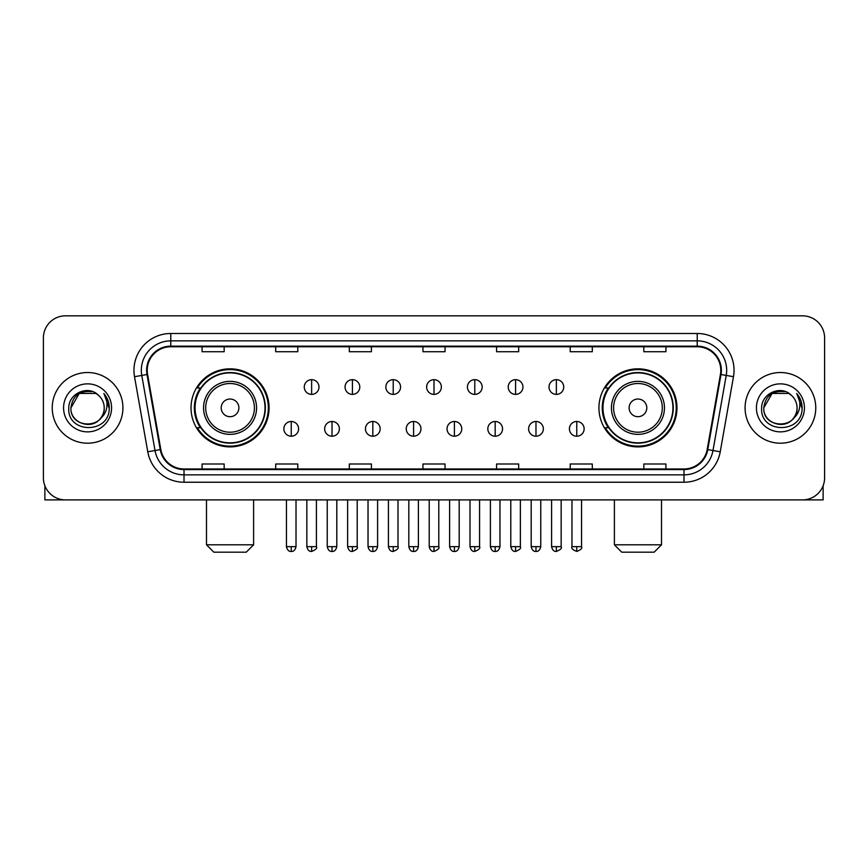 <?xml version="1.0" encoding="UTF-8"?>
<svg xmlns="http://www.w3.org/2000/svg" width="868" height="868" viewBox="0 0 868 868"><rect width="100%" height="100%" fill="white"/><g stroke="black" fill="none" stroke-linecap="round" stroke-linejoin="round"><path stroke-width="1.3" d="M598.931 407.862A39.027 39.027 0 0 0 637.947 446.89A39.027 39.027 0 0 0 676.975 407.862A39.027 39.027 0 0 0 637.947 368.835A39.027 39.027 0 0 0 598.931 407.862M191.025 407.862A39.027 39.027 0 0 0 230.053 446.89A39.027 39.027 0 0 0 269.069 407.862A39.027 39.027 0 0 0 230.053 368.835A39.027 39.027 0 0 0 191.025 407.862M200.389 427.74A35.707 35.707 0 0 1 200.389 387.985M608.284 427.74A35.707 35.707 0 0 1 608.284 387.985M43.4 337.912L43.4 477.812A22.091 22.091 0 0 0 65.491 499.903L802.509 499.903A22.091 22.091 0 0 0 824.6 477.812L824.6 337.912A22.091 22.091 0 0 0 802.509 315.822L65.491 315.822A22.091 22.091 0 0 0 43.4 337.912L43.4 477.812M52.232 407.862A35.338 35.338 0 0 0 87.581 443.201A35.338 35.338 0 0 0 122.92 407.862A35.338 35.338 0 0 0 87.581 372.524A35.338 35.338 0 0 0 52.232 407.862A35.338 35.338 0 0 0 87.581 443.201A35.338 35.338 0 0 0 122.92 407.862A35.338 35.338 0 0 0 87.581 372.524A35.338 35.338 0 0 0 52.232 407.862M745.08 407.862A35.338 35.338 0 0 0 780.419 443.201A35.338 35.338 0 0 0 815.768 407.862A35.338 35.338 0 0 0 780.419 372.524A35.338 35.338 0 0 0 745.08 407.862A35.338 35.338 0 0 0 780.419 443.201A35.338 35.338 0 0 0 815.768 407.862A35.338 35.338 0 0 0 780.419 372.524A35.338 35.338 0 0 0 745.08 407.862M147.213 370.31A23.566 23.566 0 0 1 170.779 346.755L697.221 346.755A23.566 23.566 0 0 1 720.429 374.401L707.181 449.505A23.566 23.566 0 0 1 683.984 468.97L184.016 468.97A23.566 23.566 0 0 1 160.819 449.505L147.571 374.401A23.566 23.566 0 0 1 147.213 370.31M146.627 370.31A24.152 24.152 0 0 0 146.996 374.509L160.233 449.602A24.152 24.152 0 0 0 184.016 469.566L683.984 469.566A24.152 24.152 0 0 0 707.767 449.602L721.004 374.509A24.152 24.152 0 0 0 697.221 346.158L170.779 346.158A24.152 24.152 0 0 0 146.627 370.31M134.518 376.701A36.814 36.814 0 0 1 170.779 333.496L697.221 333.496A36.814 36.814 0 0 1 733.482 376.701L720.234 451.805A36.814 36.814 0 0 1 683.984 482.228L184.016 482.228A36.814 36.814 0 0 1 147.766 451.805L134.518 376.701L141.777 375.421A29.447 29.447 0 0 1 170.779 340.864L697.221 340.864A29.447 29.447 0 0 1 726.223 375.421L712.986 450.525A29.447 29.447 0 0 1 683.984 474.861L184.016 474.861A29.447 29.447 0 0 1 155.014 450.525L141.777 375.421A29.447 29.447 0 0 1 141.321 370.31M802.509 315.822L65.491 315.822M65.491 499.903L802.509 499.903M824.6 477.812L824.6 337.912M707.767 449.602L712.986 450.525L726.223 375.421L733.482 376.701M422.955 346.755L422.955 351.735L445.045 351.735L445.045 346.755M349.327 346.755L349.327 351.735L371.417 351.735L371.417 346.755M275.698 346.755L275.698 351.735L297.789 351.735L297.789 346.755M202.07 346.755L202.07 351.735L224.161 351.735L224.161 346.755M496.583 346.755L496.583 351.735L518.673 351.735L518.673 346.755M570.211 346.755L570.211 351.735L592.301 351.735L592.301 346.755M643.839 346.755L643.839 351.735L665.93 351.735L665.93 346.755M445.045 468.97L445.045 463.989L422.955 463.989L422.955 468.97M371.417 468.97L371.417 463.989L349.327 463.989L349.327 468.97M297.789 468.97L297.789 463.989L275.698 463.989L275.698 468.97M224.161 468.97L224.161 463.989L202.07 463.989L202.07 468.97M518.673 468.97L518.673 463.989L496.583 463.989L496.583 468.97M592.301 468.97L592.301 463.989L570.211 463.989L570.211 468.97M665.93 468.97L665.93 463.989L643.839 463.989L643.839 468.97M98.475 395.287A16.644 16.644 0 0 1 104.214 407.862C105.234 429.324 69.917 429.324 70.937 407.862L79.259 393.454L95.892 393.454L98.475 395.287C88.265 384.589 68.605 393.399 68.789 407.862C66.923 433.555 108.565 434.217 109.238 409.11L109.281 407.862C109.216 402.405 107.404 397.609 103.835 393.486C106.547 397.935 107.502 402.73 106.699 407.862C105.918 412.224 103.802 415.794 100.33 418.55A16.644 16.644 0 0 0 104.214 407.862C105.234 429.324 69.917 429.324 70.937 407.862C72.554 395.906 79.411 390.513 91.509 391.696M100.33 418.55C91.498 430.495 70.069 422.857 70.937 407.862M63.57 407.862A24 24 0 0 0 87.581 431.863A24 24 0 0 0 111.581 407.862A24 24 0 0 0 87.581 383.862A24 24 0 0 0 63.57 407.862M103.997 393.671L109.27 408.492M44.876 485.744L44.876 499.903L130.287 499.903M246.252 552.178L213.853 552.178L206.486 544.811L253.608 544.811L246.252 552.178M238.884 407.862A8.832 8.832 0 0 0 230.053 399.03A8.832 8.832 0 0 0 221.21 407.862A8.832 8.832 0 0 0 230.053 416.694A8.832 8.832 0 0 0 238.884 407.862M256.559 407.862A26.507 26.507 0 0 0 230.053 381.356A26.507 26.507 0 0 0 203.546 407.862A26.507 26.507 0 0 0 230.053 434.369A26.507 26.507 0 0 0 256.559 407.862A26.507 26.507 0 0 1 230.053 434.369A26.507 26.507 0 0 1 203.546 407.862M265.022 407.862A34.97 34.97 0 0 0 230.053 372.893A34.97 34.97 0 0 0 195.072 407.862A34.97 34.97 0 0 0 230.053 442.832A34.97 34.97 0 0 0 265.022 407.862M268.331 407.862A38.29 38.29 0 0 1 197.329 427.74L200.877 427.74A35.306 35.306 0 0 0 253.402 434.336A35.306 35.306 0 0 0 253.402 381.388A35.306 35.306 0 0 0 200.877 387.985L197.329 387.985A38.29 38.29 0 0 1 268.331 407.862M654.146 552.178L621.748 552.178L614.392 544.811L661.514 544.811L654.146 552.178M646.79 407.862A8.832 8.832 0 0 0 637.947 399.03A8.832 8.832 0 0 0 629.116 407.862A8.832 8.832 0 0 0 637.947 416.694A8.832 8.832 0 0 0 646.79 407.862M664.454 407.862A26.507 26.507 0 0 0 637.947 381.356A26.507 26.507 0 0 0 611.441 407.862A26.507 26.507 0 0 0 637.947 434.369A26.507 26.507 0 0 0 664.454 407.862A26.507 26.507 0 0 1 637.947 434.369A26.507 26.507 0 0 1 611.441 407.862M672.928 407.862A34.97 34.97 0 0 0 637.947 372.893A34.97 34.97 0 0 0 602.978 407.862A34.97 34.97 0 0 0 637.947 442.832A34.97 34.97 0 0 0 672.928 407.862M676.237 407.862A38.29 38.29 0 0 1 605.235 427.74L608.783 427.74A35.306 35.306 0 0 0 661.308 434.336A35.306 35.306 0 0 0 661.308 381.388A35.306 35.306 0 0 0 608.783 387.985L605.235 387.985A38.29 38.29 0 0 1 676.237 407.862M311.634 379.663A7.367 7.367 0 0 0 304.267 387.019A7.367 7.367 0 0 0 311.634 394.387A7.367 7.367 0 0 0 318.99 387.019A7.367 7.367 0 0 0 311.634 379.663L311.634 394.387A7.367 7.367 0 0 0 318.99 387.019A7.367 7.367 0 0 0 311.634 379.663M352.419 379.663A7.367 7.367 0 0 0 345.052 387.019A7.367 7.367 0 0 0 352.419 394.387A7.367 7.367 0 0 0 359.786 387.019A7.367 7.367 0 0 0 352.419 379.663L352.419 394.387A7.367 7.367 0 0 0 359.786 387.019A7.367 7.367 0 0 0 352.419 379.663M393.215 379.663A7.367 7.367 0 0 0 385.848 387.019A7.367 7.367 0 0 0 393.215 394.387A7.367 7.367 0 0 0 400.571 387.019A7.367 7.367 0 0 0 393.215 379.663L393.215 394.387A7.367 7.367 0 0 0 400.571 387.019A7.367 7.367 0 0 0 393.215 379.663M434 379.663A7.367 7.367 0 0 0 426.633 387.019A7.367 7.367 0 0 0 434 394.387A7.367 7.367 0 0 0 441.367 387.019A7.367 7.367 0 0 0 434 379.663L434 394.387A7.367 7.367 0 0 0 441.367 387.019A7.367 7.367 0 0 0 434 379.663M474.785 379.663A7.367 7.367 0 0 0 467.429 387.019A7.367 7.367 0 0 0 474.785 394.387A7.367 7.367 0 0 0 482.152 387.019A7.367 7.367 0 0 0 474.785 379.663L474.785 394.387A7.367 7.367 0 0 0 482.152 387.019A7.367 7.367 0 0 0 474.785 379.663M515.581 379.663A7.367 7.367 0 0 0 508.214 387.019A7.367 7.367 0 0 0 515.581 394.387A7.367 7.367 0 0 0 522.948 387.019A7.367 7.367 0 0 0 515.581 379.663L515.581 394.387A7.367 7.367 0 0 0 522.948 387.019A7.367 7.367 0 0 0 515.581 379.663M556.366 379.663A7.367 7.367 0 0 0 549.01 387.019A7.367 7.367 0 0 0 556.366 394.387A7.367 7.367 0 0 0 563.733 387.019A7.367 7.367 0 0 0 556.366 379.663L556.366 394.387A7.367 7.367 0 0 0 563.733 387.019A7.367 7.367 0 0 0 556.366 379.663M291.236 421.479A7.367 7.367 0 0 0 283.869 428.846A7.367 7.367 0 0 0 291.236 436.213A7.367 7.367 0 0 0 298.592 428.846A7.367 7.367 0 0 0 291.236 421.479L291.236 436.213A7.367 7.367 0 0 0 298.592 428.846A7.367 7.367 0 0 0 291.236 421.479M332.021 421.479A7.367 7.367 0 0 0 324.665 428.846A7.367 7.367 0 0 0 332.021 436.213A7.367 7.367 0 0 0 339.388 428.846A7.367 7.367 0 0 0 332.021 421.479L332.021 436.213A7.367 7.367 0 0 0 339.388 428.846A7.367 7.367 0 0 0 332.021 421.479M372.817 421.479A7.367 7.367 0 0 0 365.45 428.846A7.367 7.367 0 0 0 372.817 436.213A7.367 7.367 0 0 0 380.173 428.846A7.367 7.367 0 0 0 372.817 421.479L372.817 436.213A7.367 7.367 0 0 0 380.173 428.846A7.367 7.367 0 0 0 372.817 421.479M413.602 421.479A7.367 7.367 0 0 0 406.246 428.846A7.367 7.367 0 0 0 413.602 436.213A7.367 7.367 0 0 0 420.969 428.846A7.367 7.367 0 0 0 413.602 421.479L413.602 436.213A7.367 7.367 0 0 0 420.969 428.846A7.367 7.367 0 0 0 413.602 421.479M454.398 421.479A7.367 7.367 0 0 0 447.031 428.846A7.367 7.367 0 0 0 454.398 436.213A7.367 7.367 0 0 0 461.754 428.846A7.367 7.367 0 0 0 454.398 421.479L454.398 436.213A7.367 7.367 0 0 0 461.754 428.846A7.367 7.367 0 0 0 454.398 421.479M495.183 421.479A7.367 7.367 0 0 0 487.827 428.846A7.367 7.367 0 0 0 495.183 436.213A7.367 7.367 0 0 0 502.55 428.846A7.367 7.367 0 0 0 495.183 421.479L495.183 436.213A7.367 7.367 0 0 0 502.55 428.846A7.367 7.367 0 0 0 495.183 421.479M535.979 421.479A7.367 7.367 0 0 0 528.612 428.846A7.367 7.367 0 0 0 535.979 436.213A7.367 7.367 0 0 0 543.335 428.846A7.367 7.367 0 0 0 535.979 421.479L535.979 436.213A7.367 7.367 0 0 0 543.335 428.846A7.367 7.367 0 0 0 535.979 421.479M576.764 421.479A7.367 7.367 0 0 0 569.408 428.846A7.367 7.367 0 0 0 576.764 436.213A7.367 7.367 0 0 0 584.131 428.846A7.367 7.367 0 0 0 576.764 421.479L576.764 436.213A7.367 7.367 0 0 0 584.131 428.846A7.367 7.367 0 0 0 576.764 421.479M823.124 485.744L823.124 499.903L737.713 499.903M791.323 395.287A16.644 16.644 0 0 1 797.063 407.862C798.083 429.324 762.766 429.324 763.786 407.862L772.108 393.454L788.741 393.454L791.323 395.287C781.113 384.589 761.453 393.399 761.637 407.862C759.76 433.555 801.414 434.217 802.086 409.11L802.119 407.862C802.065 402.405 800.242 397.609 796.672 393.486C799.395 397.935 800.35 402.73 799.547 407.862C798.766 412.224 796.64 415.794 793.178 418.55A16.644 16.644 0 0 0 797.063 407.862C798.083 429.324 762.766 429.324 763.786 407.862C765.402 395.906 772.26 390.513 784.357 391.696M793.178 418.55C784.336 430.495 762.918 422.857 763.786 407.862M756.419 407.862A24 24 0 0 0 780.419 431.863A24 24 0 0 0 804.43 407.862A24 24 0 0 0 780.419 383.862A24 24 0 0 0 756.419 407.862M796.835 393.671L802.119 408.492M697.221 333.496L697.221 346.158M141.777 375.421L146.996 374.509M184.016 482.228L184.016 469.566M683.984 469.566L683.984 482.228M147.766 451.805L160.233 449.602M721.004 374.509L726.223 375.421M170.779 333.496L170.779 346.158M712.986 450.525L720.234 451.805M254.4 407.862A24.347 24.347 0 0 0 230.053 383.515A24.347 24.347 0 0 0 205.694 407.862A24.347 24.347 0 0 0 230.053 432.21A24.347 24.347 0 0 0 254.4 407.862M662.306 407.862A24.347 24.347 0 0 0 637.947 383.515A24.347 24.347 0 0 0 613.6 407.862A24.347 24.347 0 0 0 637.947 432.21A24.347 24.347 0 0 0 662.306 407.862M311.634 546.656L306.838 546.656C307.673 550.062 309.279 551.657 311.634 551.44L311.634 546.656L316.419 546.656L316.419 499.903M352.419 546.656L347.634 546.656C348.469 550.062 350.064 551.657 352.419 551.44L352.419 546.656L357.204 546.656L357.204 499.903M393.215 546.656L388.419 546.656C389.255 550.062 390.85 551.657 393.215 551.44L393.215 546.656L398 546.656L398 499.903M434 546.656L429.215 546.656C430.051 550.062 431.646 551.657 434 551.44L434 546.656L438.785 546.656L438.785 499.903M474.785 546.656L470 546.656C470.836 550.062 472.431 551.657 474.785 551.44L474.785 546.656L479.581 546.656L479.581 499.903M515.581 546.656L510.796 546.656C511.632 550.062 513.227 551.657 515.581 551.44L515.581 546.656L520.366 546.656L520.366 499.903M556.366 546.656L551.581 546.656C552.417 550.062 554.012 551.657 556.366 551.44L556.366 546.656L561.162 546.656L561.162 499.903M291.236 546.656L286.451 546.656C287.286 550.062 288.881 551.657 291.236 551.44L291.236 546.656L296.021 546.656L296.021 499.903M332.021 546.656L327.236 546.656C328.071 550.062 329.666 551.657 332.021 551.44L332.021 546.656L336.806 546.656L336.806 499.903M372.817 546.656L368.032 546.656C368.867 550.062 370.462 551.657 372.817 551.44L372.817 546.656L377.602 546.656L377.602 499.903M413.602 546.656L408.817 546.656C409.653 550.062 411.248 551.657 413.602 551.44L413.602 546.656L418.387 546.656L418.387 499.903M454.398 546.656L449.613 546.656C450.449 550.062 452.044 551.657 454.398 551.44L454.398 546.656L459.183 546.656L459.183 499.903M495.183 546.656L490.398 546.656C491.234 550.062 492.829 551.657 495.183 551.44L495.183 546.656L499.968 546.656L499.968 499.903M535.979 546.656L531.194 546.656C532.03 550.062 533.625 551.657 535.979 551.44L535.979 546.656L540.764 546.656L540.764 499.903M576.764 546.656L571.979 546.656C571.014 548.185 572.609 549.78 576.764 551.44L576.764 546.656L581.549 546.656L581.549 499.903M253.608 499.903L253.608 544.811M206.486 499.903L206.486 544.811M661.514 499.903L661.514 544.811M614.392 499.903L614.392 544.811M306.838 546.656L306.838 499.903M316.419 546.656C317.384 548.185 315.789 549.78 311.634 551.44M347.634 546.656L347.634 499.903M357.204 546.656C358.18 548.185 356.585 549.78 352.419 551.44M388.419 546.656L388.419 499.903M398 546.656C398.965 548.185 397.37 549.78 393.215 551.44M429.215 546.656L429.215 499.903M438.785 546.656C439.761 548.185 438.166 549.78 434 551.44M470 546.656L470 499.903M479.581 546.656C480.546 548.185 478.952 549.78 474.785 551.44M510.796 546.656L510.796 499.903M520.366 546.656C521.342 548.185 519.748 549.78 515.581 551.44M551.581 546.656L551.581 499.903M561.162 546.656C562.128 548.185 560.533 549.78 556.366 551.44M286.451 546.656L286.451 499.903M296.021 546.656C295.185 550.062 293.59 551.657 291.236 551.44M327.236 546.656L327.236 499.903M336.806 546.656C335.97 550.062 334.375 551.657 332.021 551.44M368.032 546.656L368.032 499.903M377.602 546.656C376.766 550.062 375.171 551.657 372.817 551.44M408.817 546.656L408.817 499.903M418.387 546.656C417.551 550.062 415.956 551.657 413.602 551.44M449.613 546.656L449.613 499.903M459.183 546.656C458.347 550.062 456.752 551.657 454.398 551.44M490.398 546.656L490.398 499.903M499.968 546.656C499.133 550.062 497.538 551.657 495.183 551.44M531.194 546.656L531.194 499.903M540.764 546.656C539.929 550.062 538.334 551.657 535.979 551.44M571.979 546.656L571.979 499.903M581.549 546.656C582.526 548.185 580.931 549.78 576.764 551.44"/></g></svg>
